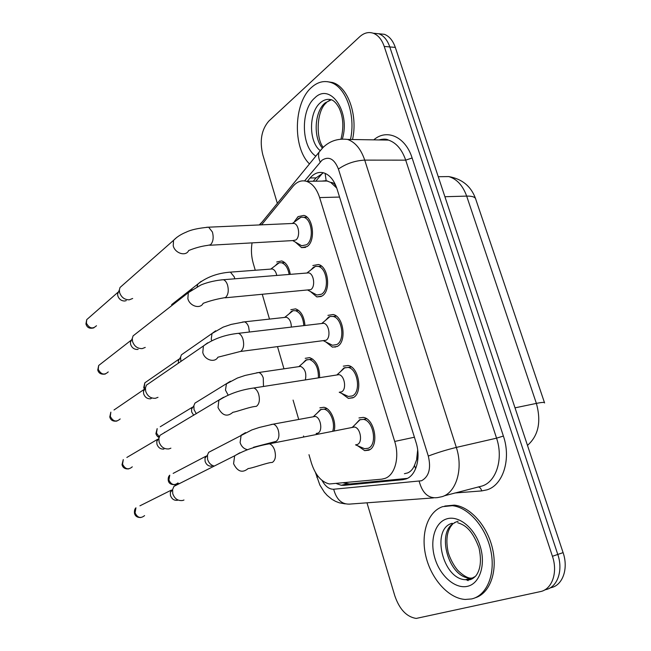 <?xml version="1.0" encoding="UTF-8"?>
<svg xmlns="http://www.w3.org/2000/svg" width="651" height="651" viewBox="0 0 651 651"><rect width="100%" height="100%" fill="white"/><g stroke="black" fill="none" stroke-linecap="round" stroke-linejoin="round"><path stroke-width="0.98" d="M294.521 221.43L298.06 216.628L303.887 215.408C313.367 217.344 315.808 241.147 307.109 246.534L301.576 247.632L295.554 242.27M312.854 265.535L318.396 264.509C328.373 266.349 331.237 290.997 322.074 296.002L316.842 296.921L310.56 291.64M327.933 315.369L333.133 314.523C343.63 316.231 346.991 341.824 337.324 346.422L332.449 347.162L325.891 341.995M343.297 366.155L348.114 365.48C359.157 367.034 363.079 393.668 352.875 397.81L348.391 398.396L341.572 393.35M358.961 417.934L363.348 417.405C374.943 418.764 379.509 446.562 368.726 450.207L364.698 450.647L357.611 445.74M404.417 473.708L407.575 472.952C410.578 471.706 412.872 469.2 414.467 465.441L418.04 456.042M308.981 454.683L311.365 462.877C315.271 474.937 321.277 481.976 329.39 483.97L381.844 479.152L385.148 478.355C395.035 474.945 399.787 457.173 394.701 441.451L319.633 197.587C316.736 188.782 312.358 183.362 306.515 181.328C301.494 179.953 296.994 181.621 293.023 186.332L261.556 224.839M330.757 182.451L336.583 187.927C335.298 184.257 333.353 182.426 330.757 182.451L326.151 180.644L321.806 181.108M417.673 449.971L416.689 458.882M252.067 242.88C250.936 249.724 251.327 256.518 253.223 263.256L255.265 270.255M262.288 294.374L269.49 319.096M277.513 346.649L283.974 368.816M293.08 400.088L298.695 419.358M303.529 435.975L303.781 436.829M305.221 358.319L309.632 357.627C316.231 360.337 319.568 367.009 319.633 377.629M290.842 309.713L295.578 308.859C301.014 310.926 304.139 316.467 304.961 325.492M276.724 261.979L281.753 260.953C286.163 262.54 289.003 267.008 290.281 274.356M319.869 407.835L323.913 407.29C330.692 408.234 336.526 421.417 334.215 430.824M373.21 33.209L378.874 33.787C383.764 35.675 387.402 40.061 389.794 46.929L557.785 554.449C563.408 570.561 557.37 587.495 545.628 589.651C557.37 587.495 563.408 570.561 557.785 554.449L389.794 46.929C387.402 40.061 383.764 35.675 378.874 33.787L373.21 33.209M378.744 33.738L384.391 34.316C389.29 36.204 392.927 40.574 395.32 47.409L563.091 552.626C568.697 568.657 562.651 585.526 550.901 587.69L549.672 588.146M336.559 483.636L341.238 485.272L343.98 485.353L402.774 479.697L406.134 478.916C416.209 475.523 421.099 457.856 415.973 442.216L337.015 188.904C334.134 180.262 329.764 174.932 323.921 172.914C318.795 171.514 314.181 173.207 310.104 177.975L307.337 181.312M277.342 203.348L262.76 154.604C259.505 140.73 261.515 129.565 268.798 121.11L359.621 36.814C363.99 32.867 368.556 31.679 373.308 33.25C378.19 35.146 381.828 39.548 384.22 46.441L552.43 556.288C558.062 572.489 552.04 589.489 540.306 591.621L416.184 618.434C406.615 616.904 399.494 609.377 394.823 595.844L366.977 502.808M313.261 181.23L316.036 177.902L323.457 172.775M407.339 478.387L349.717 483.986L343.614 482.936M355.544 444.869L364.576 448.694L368.149 448.295C377.653 445.048 373.609 420.554 363.38 419.358L359.531 419.822L355.592 424.118M355.861 444.804L357.326 444.495C362.998 442.501 360.54 427.748 354.421 427.015L352.557 427.121L360.206 419.545M183.981 500.017L182.565 500.505C177.853 501.018 174.59 498.747 172.759 493.702L172.596 489.568L173.947 486.362L178.081 483.636L179.643 483.49M177.487 500.293C174.102 500.66 171.758 499.032 170.456 495.419L170.334 492.457L171.327 490.13L139.941 505.819M352.15 427.284L351.654 427.569M332.742 431.117C335.501 422.89 330.301 410.008 323.954 409.162L320.406 409.642L317.151 413.125M316.313 433.46L317.883 433.151C323.051 431.174 320.731 417.088 315.141 416.437L313.538 416.51L321.22 409.308M214.22 466.083C210.94 465.196 208.735 462.967 207.596 459.403L207.466 455.041L208.694 452.323L213.544 449.76M211.819 466.14C208.613 466.425 206.367 464.822 205.089 461.339L205 458.206L205.895 456.237L173.158 473.391M339.228 392.26L348.334 396.459L352.305 395.938C361.305 392.26 357.83 368.783 348.09 367.416L343.858 368.01L340.424 371.713M339.358 392.236L341.506 391.878C346.861 389.615 344.745 375.481 338.927 374.65L337.137 374.707L345.038 367.514M164.459 432.37L165.118 432.28M170.896 448.181L168.853 448.921C164.15 449.28 160.903 446.968 159.096 442.005L158.885 438.326L160.016 435.316L223.578 397.248M163.922 449.076C160.545 449.328 158.209 447.676 156.924 444.12L156.777 441.484L157.599 439.303L126.847 457.458M323.311 340.685L332.449 345.242L336.77 344.582C345.29 340.506 342.32 317.948 333.06 316.443L330.138 316.459L328.478 317.183L325.573 320.292M240.699 351.442L325.988 340.27C331.058 337.771 329.243 324.19 323.71 323.278L322.001 323.287L330.138 316.459M157.99 397.322L155.402 398.298C150.706 398.502 147.468 396.166 145.694 391.275L145.458 387.98L146.394 385.172L150.894 382.08M151.87 397.973L150.617 398.803C147.232 398.957 144.913 397.281 143.643 393.782L143.472 391.406L144.164 389.379L114.006 409.984M307.858 290.151L316.899 295.017L321.529 294.203C329.609 289.76 327.062 268.033 318.266 266.414L315.491 266.365L313.391 267.317L311.032 269.815M225.059 297.816L310.763 289.646C315.572 286.928 314.018 273.851 308.761 272.875L306.491 273.054M145.246 347.422L142.195 348.61C137.507 348.676 134.285 346.299 132.535 341.49L132.283 338.512L133.064 335.908L136.979 332.84M138.118 349.359L137.54 349.457C134.171 349.506 131.86 347.805 130.607 344.363L130.428 342.223L131.99 339.098M292.73 240.585L301.673 245.744L306.572 244.768C314.246 239.983 312.073 219.013 303.716 217.304L301.079 217.198L298.589 218.378L296.775 220.29M209.752 245.256L292.869 240.577L295.823 239.975C300.388 237.054 299.053 224.432 294.065 223.407L291.982 223.496M132.674 298.475L129.232 299.834C124.544 299.761 121.338 297.352 119.613 292.616L119.361 289.923L120.012 287.498L123.389 284.528M126.261 300.607L124.707 301.014C121.346 300.957 119.043 299.24 117.807 295.847L117.628 293.91L118.848 291.095M318.388 377.824C318.583 368.165 315.662 362.054 309.624 359.49L305.75 360.093L302.943 363.071M305.368 379.867C306.654 373.251 305.075 368.751 300.64 366.375L299.102 366.415L306.995 359.555M196.317 413.743L194.039 409.65L193.868 405.719L194.909 403.148L230.43 381.226M193.705 415.297L191.663 411.953L191.54 409.129L192.297 407.274L160.252 426.747M303.814 325.622C303.154 317.55 300.388 312.578 295.521 310.706L293.007 310.714L291.355 311.447L289.02 313.92M291.355 327.087C291.192 321.822 289.532 318.534 286.383 317.232L284.91 317.224L293.007 310.714M180.929 361.427L180.53 357.244L181.417 354.828L185.299 352.118M178.407 363.16L178.333 360.906L180.115 357.928M289.158 274.445C288.002 268.049 285.504 264.168 281.647 262.784L279.246 262.744L277.228 263.679L275.365 265.641M276.781 275.438C276.008 271.874 274.535 269.717 272.37 268.969L270.417 269.115M197.115 286.668L197.896 284.023L171.604 304.652M442.672 506.641L452.339 505.681C468.492 507.3 486.012 527.22 490.83 550.697C495.802 574.158 486.826 595.698 471.552 598.953L465.196 599.449C448.482 598.44 431.214 578.934 425.9 556.41C420.448 533.901 427.609 511.67 442.672 506.641M444.804 506.047L454.341 505.127C470.234 506.722 487.485 525.943 492.604 548.948C497.852 571.944 489.707 593.631 474.97 597.87M309.485 163.922C292.576 147.777 293.487 102.939 311.503 87.446C317.468 82.059 323.832 80.382 330.578 82.408C345.819 86.64 355.967 115.178 350.474 139.477M327.201 81.66L332.637 82.531C347.886 86.754 358.034 115.251 352.533 139.509M325.109 173.345L326.151 180.644M346.438 482.66L347.455 483.97M414.467 465.441L415.647 468.704M414.41 437.22L394.701 441.451M339.553 197.066L319.633 197.587M544.472 402.619L475.832 199.466C475.499 197.131 472.447 196.008 466.669 196.106C462.837 185.535 456.872 179.025 448.783 176.584L439.23 176.698M527.481 445.39C538.45 435.722 541.42 421.718 536.383 403.4C542.039 402.245 544.773 402.106 544.586 402.969M515.014 407.843L536.383 403.4L466.669 196.106L444.902 196.724M395.32 47.409L384.22 46.441M563.091 552.626L552.43 556.288M322.082 480.479C325.345 486.435 329.219 489.357 333.678 489.235L421.498 480.772C428.976 476.662 431.239 468.427 428.301 456.058L338.414 169.04C334.337 158.844 328.853 155.906 321.976 160.236L304.611 180.913M322.798 147.761L319.047 152.188L322.489 148.062C329.325 141.112 337.69 138.232 347.601 139.436C355.243 142.146 360.955 149.038 364.723 160.113L456.327 447.416C463.439 468.606 456.351 492.384 442.249 496.632L437.562 497.6C428.529 498.739 422.409 493.303 419.187 481.301M373.764 139.859C386.694 128.467 405.475 136.645 412.124 157.981L503.386 436.056L496.558 438.164L456.327 447.416C446.562 449.8 437.22 452.681 428.301 456.058M259.757 224.92L319.047 152.188C318.152 155.044 318.534 158.323 320.194 162.026M503.386 436.056C511.369 459.093 503.077 485.109 487.005 489.837L481.667 490.919L454.862 492.994M444.21 495.826L482.106 486.012C496.347 481.732 503.614 458.621 496.558 438.164L405.703 160.146C401.952 149.413 396.215 142.732 388.484 140.095L379.142 139.941M544.342 590.123L545.628 589.651M433.525 497.893L351.19 503.98C342.442 505.054 336.608 500.139 333.678 489.235M338.414 169.04C346.169 163.645 354.941 160.667 364.723 160.113L405.703 160.146L412.124 157.981M478.151 486.915C479.917 487.184 481.089 488.519 481.667 490.919M262.044 222.121L259.22 224.945M317.997 476.263L316.866 477.329M406.403 478.81L402.774 479.697M349.717 483.986L343.98 485.353M316.036 177.902L310.104 177.975M144.587 515.608C140.665 518.749 137.491 517.83 135.058 512.85L135.953 507.813C134.741 508.854 134.252 510.669 134.48 513.248L135.058 512.85M134.497 513.322L134.48 513.248C135.156 516.153 137.247 517.586 140.762 517.537M239.828 452.803L234.661 455.79L233.579 463.707C237.542 471.706 242.408 473.318 248.186 468.533C251.221 468.484 263.834 463.862 270.311 462.609L272.395 462.397C275.414 460.249 276.162 456.18 274.641 450.199C273.379 446.627 271.613 444.495 269.351 443.811L266.747 444.308M177.975 482.912C174.273 485.801 171.254 484.84 168.91 480.047L169.756 475.173C168.487 476.337 167.991 478.127 168.275 480.528L168.91 480.047M168.3 480.609L168.275 480.528C168.837 483.368 170.969 484.735 174.671 484.645M253.06 447.847L253.565 447.245L276.097 441.37C278.913 439.295 279.621 435.486 278.197 429.961C277.033 426.674 275.397 424.729 273.29 424.143L271.011 424.542M247.518 449.686C243.897 448.905 241.423 446.529 240.097 442.566L241.147 435.202L245.517 432.622M132.291 466.824C128.385 470.136 125.147 469.249 122.567 464.171L123.275 459.573L122.022 464.659L122.567 464.171M122.046 464.765L122.022 464.659C122.803 467.776 125.041 469.184 128.743 468.883M253.735 388.004C240.268 389.9 228.639 394.018 218.85 400.349L218.028 407.55C222.203 415.704 227.166 417.275 232.912 412.27C236.24 411.912 247.941 407.51 254.15 406.598L256.453 406.305C259.383 403.945 260.099 399.828 258.602 393.961C257.446 390.649 255.819 388.663 253.735 388.004L338.927 374.65M120.175 418.935C116.301 422.377 113.014 421.514 110.304 416.347L110.849 412.14L109.783 416.917L110.304 416.347M109.816 417.055L109.783 416.917C110.605 420.229 112.997 421.612 116.944 421.059M207.669 342.841L203.405 345.982L202.786 352.533C204.56 360.044 214.814 363.152 217.906 357.212L240.837 351.353C243.669 348.798 244.353 344.639 242.888 338.87C241.822 335.81 240.333 333.963 238.421 333.32L236.101 333.581M108.237 371.908C104.404 375.44 101.076 374.594 98.244 369.353L98.667 365.504L101.418 363.364M97.788 370.175L98.244 369.353M192.102 289.54L188.31 292.649L187.862 298.638C189.636 306.206 200.305 309.404 203.153 303.317C209.378 301.006 215.953 299.24 222.878 298.02L225.539 297.515C228.281 294.765 228.94 290.566 227.5 284.902C226.515 282.07 225.148 280.337 223.383 279.718L221.226 279.889M96.486 325.72C92.702 329.325 89.342 328.47 86.404 323.173L86.721 319.641L89.097 317.558M85.981 324.1L86.404 323.173M176.877 237.314L173.548 240.341L173.231 245.809C175.013 253.426 186.04 256.738 188.66 250.537C195.202 247.876 201.566 246.159 207.742 245.37L210.55 244.752C213.202 241.822 213.829 237.574 212.413 232.016L208.629 227.183L206.644 227.264M159.251 436.87L156.5 433.094L157.176 428.61L155.898 433.664L156.5 433.094M155.931 433.778L155.898 433.664C156.647 435.739 157.713 436.984 159.08 437.407M263.468 386.425L263.281 377.971C262.207 374.911 260.693 373.096 258.748 372.51L256.575 372.82M228.135 395.076L225.474 390.112L226.418 383.887L237.387 378.044L245.158 375.432L258.748 372.51L300.64 366.375M144.913 388.427L144.31 386.938L144.839 382.812L147.574 380.916M143.765 387.736L144.31 386.938M249.382 332.026L248.649 326.965C247.649 324.125 246.249 322.416 244.45 321.854L242.416 322.074M211.713 340.685L211.25 339.179L212.006 333.507L215.644 330.814M234.767 278.807L234.287 276.927L230.413 272.126L228.509 272.273M272.37 268.969L230.413 272.126C217.572 273.086 206.733 277.049 197.896 284.023L201.159 281.354M475.376 576.42L469.819 579.341L465.538 579.699C442.542 579.292 430.734 528.555 452.225 523.266M446.521 518.945C458.28 514.941 474.27 527.383 480.072 545.929C486.061 564.425 479.933 583.54 467.597 586.291C455.334 589.31 440.304 576.151 434.998 558.591C429.514 541.071 434.665 522.672 446.521 518.945M473.09 578.031L470.136 578.137C448.336 577.836 435.609 530.882 454.87 522.72M468.142 580.651L465.937 579.561M319.91 150.373C308.598 141.43 308.753 112.265 320.316 102.777C323.905 99.652 327.697 98.675 331.693 99.847C334.297 100.929 336.77 103.664 339.138 108.074C343.305 117.082 343.94 127.303 341.051 138.753M315.825 156.142C301.161 146.866 300.371 109.905 314.783 97.935C330.041 82.172 350.645 111.427 342.434 138.663M322.326 148.021C313.074 137.223 314.506 111.663 325.044 102.972L331.326 99.741M301.576 247.632L305.588 247.388M316.842 296.921L321.203 296.49M332.449 347.162L337.137 346.527M348.391 398.396L353.403 397.517M364.698 450.647L369.988 449.499M322.619 173.044L315.8 181.19M327.697 181.019L306.515 181.328M438.261 176.714L448.783 176.584C462.096 178.935 470.998 186.227 475.499 198.457M384.391 34.316L373.308 33.25M347.601 139.436L388.484 140.095C386.604 138.866 383.398 138.818 378.858 139.941M315.466 472.528L319.861 485.052L324.336 492.205L327.193 495.419L331.986 499.341L335.542 501.351L339.326 502.816L345.25 503.874M334.964 346.82L335.086 347.243M346.967 483.913L341.238 485.272M363.38 419.358L366.57 418.739M354.421 427.015L269.351 443.811C256.144 446.138 244.581 450.134 234.661 455.79L173.947 486.362M170.334 492.457L172.596 489.568M323.954 409.162L326.973 408.616M315.141 416.437L273.29 424.143L259.301 427.455L251.815 429.945L208.694 452.323M316.142 433.493L317.598 434.103M205 458.206L207.466 455.041M348.09 367.416L351.312 366.928M156.777 441.484L158.885 438.326M333.06 316.443L336.307 316.077M323.71 323.278L238.421 333.32C224.709 334.793 213.04 339.016 203.405 345.982L146.394 385.172M143.472 391.406L145.458 387.98M105.34 374.04C101.19 374.675 98.659 373.332 97.756 370.012L98.667 365.504L130.997 340.335M318.266 266.414L321.537 266.169M307.126 272.842L315.491 266.365M308.761 272.875L223.383 279.718C212.397 280.695 204.829 283.372 200.866 285L188.31 292.649L133.064 335.908M130.428 342.223L132.283 338.512M93.923 327.827C89.659 328.999 86.998 327.697 85.932 323.913L86.721 319.641L118.1 292.153M303.716 217.304L306.995 217.174M292.519 223.342L301.079 217.198M294.065 223.407L208.629 227.183C198.311 228.159 190.873 229.795 186.341 232.09C181.002 234.246 176.738 236.997 173.548 240.341L120.012 287.498M117.628 293.91L119.361 289.923M309.624 359.49L312.667 359.051M191.54 409.129L193.868 405.719M144.343 389.103L143.733 387.597L144.839 382.812L178.976 359.157M295.521 310.706L298.589 310.381M286.383 317.232L244.45 321.854L231.154 324.418L223.163 327.119L212.006 333.507L181.417 354.828M178.333 360.906L180.53 357.244M281.647 262.784L284.723 262.565M270.962 268.936L279.246 262.744M132.283 338.471L132.023 339.033M452.339 505.681L454.341 505.127M457.726 522.729C462.365 524.437 471.08 526.456 479.006 547.939C481.594 559.99 480.641 569.177 476.158 575.5C473.765 578.178 471.324 579.642 468.834 579.886L465.538 579.699L470.136 578.137C466.677 577.616 462.56 575.028 457.808 570.374C452.282 563.969 448.58 554.668 447.978 551.316C445.618 539.118 447.156 530.069 452.6 524.161M458.06 521.239L454.634 522.566M330.578 82.408L332.637 82.531M330.155 100.026L327.477 101.711M326.322 102.76C316.419 110.922 315.792 138.232 323.075 147.118"/></g></svg>
